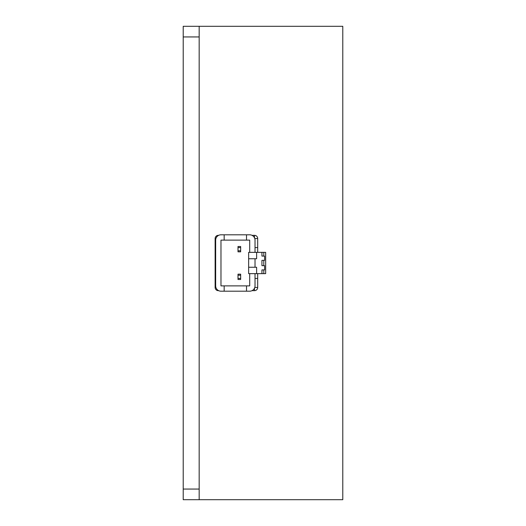 <?xml version="1.0" encoding="UTF-8"?>
<svg xmlns="http://www.w3.org/2000/svg" width="526" height="526" viewBox="0 0 526 526"><rect width="100%" height="100%" fill="white"/><g stroke="black" fill="none" stroke-linecap="round" stroke-linejoin="round"><path stroke-width="0.79" d="M183.212 36.938L183.212 26.3L342.788 26.3L342.788 499.7L199.17 499.7L199.17 36.938L183.212 36.938L183.212 489.062L199.17 489.062M183.212 489.062L183.212 499.7L199.17 499.7M199.17 36.938L199.17 26.3M238.002 250.764L240.658 250.764L240.658 251.829L238.002 251.829L238.002 247.575L240.658 247.575L240.658 250.764M224.168 234.806L246.51 234.806L246.51 240.126L249.705 240.126L249.705 252.362L248.64 252.362L248.64 273.638L249.705 273.638L249.705 285.874L220.979 285.874L220.979 240.126L224.168 240.126L224.168 234.806L220.979 234.806A5.319 5.319 0 0 0 215.66 240.126L215.66 285.874A5.319 5.319 0 0 0 220.979 291.194L224.168 291.194L224.168 285.874M263.796 256.083L263.796 252.362L255.025 252.362L255.025 240.126A5.319 5.319 0 0 0 249.705 234.806L246.51 234.806M238.002 278.425L240.658 278.425L240.658 275.236L238.002 275.236L238.002 279.49L240.658 279.49L240.658 278.425M263.796 269.917L263.796 273.638L261.935 273.638L261.935 269.917L264.598 269.917L264.598 265.656L261.935 265.656L261.935 260.344L264.598 260.344L264.598 256.083L261.935 256.083L261.935 252.362M240.658 247.575L240.658 246.51L238.002 246.51L238.002 247.575M255.025 247.575L257.681 247.575L257.681 238.534A3.189 3.189 0 0 0 254.492 235.339L252.02 235.339M252.02 290.661L254.492 290.661A3.189 3.189 0 0 0 257.681 287.466L257.681 278.425L255.025 278.425M257.681 247.575L257.681 252.362M257.681 273.638L257.681 278.425M218.658 235.339L218.316 235.339A3.189 3.189 0 0 0 215.127 238.534L215.127 287.466A3.189 3.189 0 0 0 218.316 290.661L218.658 290.661M249.705 273.638L255.025 273.638L255.025 285.874A5.319 5.319 0 0 1 249.705 291.194L246.51 291.194L246.51 285.874M240.658 275.236L240.658 274.171L238.002 274.171L238.002 275.236M263.796 273.638L265.656 273.638L265.656 252.362L263.796 252.362M256.616 258.746L256.616 252.362L256.616 258.746L248.64 258.746M249.705 252.362L255.025 252.362M248.64 267.254L255.025 267.254L255.025 258.746M255.025 267.254L256.616 267.254L256.616 273.638L256.616 267.254M261.935 273.638L255.025 273.638M224.168 240.126L246.51 240.126M224.168 291.194L246.51 291.194M263.796 265.656L263.796 260.344M254.775 238.534L257.681 238.534M257.681 287.466L254.775 287.466M215.903 287.466L215.127 287.466M215.127 238.534L215.903 238.534M254.492 288.189L254.492 290.661M254.492 235.339L254.492 237.811"/></g></svg>
